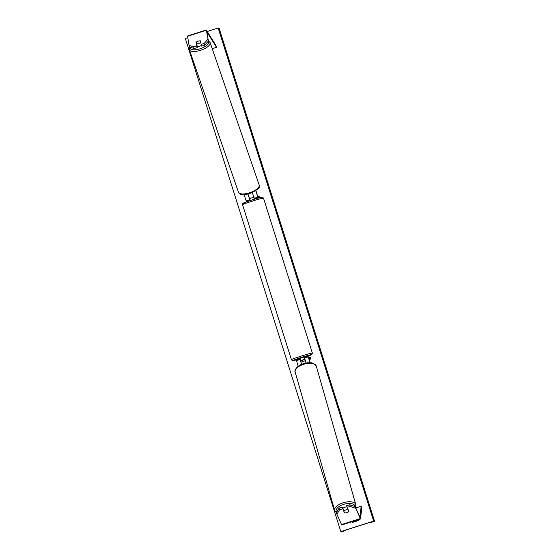 <?xml version="1.0" encoding="UTF-8"?>
<svg xmlns="http://www.w3.org/2000/svg" width="560" height="560" viewBox="0 0 560 560"><rect width="100%" height="100%" fill="white"/><g stroke="black" fill="none" stroke-linecap="round" stroke-linejoin="round"><path stroke-width="0.84" d="M305.34 357.735L304.535 357.812L306.026 363.055M308.973 359.541L310.891 358.932L310.52 357.756L308.245 356.811L309.953 362.705M310.891 358.932L308.616 357.98L310.093 362.712M300.426 359.492L296.52 360.542L298.179 366.303M301.63 364.385L300.531 360.556L304.913 359.485L301.056 360.689L300.314 359.156L299.985 359.436M305.27 360.717L300.888 362.117M301.553 364.413L300.167 359.387L296.52 360.542M339.087 508.123L339.563 509.803L336.91 514.269L336.427 512.589L339.087 508.123L342.174 507.143L344.442 512.848A3.08 1.435 164.1 0 0 346.878 512.603A3.08 1.435 164.1 0 0 348.894 511.434L347.109 507.402L350.203 506.415L349.72 504.742L346.633 505.722L347.109 507.402M349.72 504.742L355.187 506.618L360.458 519.001L361.795 508.095L361.186 506.233L355.782 507.955M360.472 519.001L341.712 524.972L336.91 514.269M355.187 506.618L359.87 517.118L361.186 506.233M342.174 507.143L343.539 510.209M342.657 508.816L339.563 509.803M355.67 508.298L350.203 506.415M344.197 512.001L344.442 512.848M196.315 42.994L196.07 42.287A3.08 1.162 161 0 1 198.233 41.167A3.08 1.162 161 0 1 200.529 40.866L201.131 44.401L204.218 43.414L204.813 45.143L201.726 46.13L201.131 44.401M204.813 45.143L208.404 41.069L206.283 30.002L215.936 45.5L216.496 47.341L212.226 48.706M196.805 44.821L197.267 47.544L196.672 45.822L193.585 46.802L189.049 45.311L187.523 35.973M208.404 41.069L206.871 31.878L216.496 47.341M197.267 47.544L194.18 48.531L193.585 46.802M189.049 45.311L189.644 47.04L194.18 48.531M196.672 45.822L196.07 42.287M207.809 39.34L204.218 43.414M259.497 197.799L257.908 197.134L255.759 190.743M257.908 197.134L254.275 198.289L252.301 192.591M260.043 197.659L259.805 196.903L257.537 195.958L255.92 190.631M247.604 201.46L246.183 200.865L244.062 194.6M247.968 194.033L249.704 198.646M250.075 199.815L246.183 200.865M247.856 194.054L249.823 199.71M299.635 359.478L299.341 358.533L305.214 356.692M300.762 360.57L304.85 359.261M255.479 198.926L255.311 198.408L254.338 198.611L254.219 198.233M249.599 200.774L249.438 200.27L250.117 199.955L249.676 198.541L253.785 197.232M305.515 357.623L305.221 356.685M348.565 510.678L348.803 511.525A3.08 1.435 -15.9 0 1 346.878 512.603A3.08 1.435 -15.9 0 1 344.582 512.869L343.77 511.035A3.08 1.435 -15.9 0 1 345.702 509.964A3.08 1.435 -15.9 0 1 347.991 509.691L347.753 508.844M342.797 508.536A3.08 1.435 -15.9 0 1 344.925 507.234A3.08 1.435 -15.9 0 1 346.983 506.947M348.803 511.525L347.991 509.691M343.119 509.271A3.08 1.435 -15.9 0 1 343.231 509.152L343.77 511.035M351.778 521.766A3.08 3.073 -67.3 0 0 352.625 522.382L358.715 520.443A3.08 3.073 -67.3 0 0 359.051 519.449M373.639 521.115L340.809 531.573L341.838 532L345.856 530.054L368.837 522.732L374.668 521.549L373.639 521.115L218.162 28L207.221 31.486M187.754 37.681L185.332 38.451L340.809 531.573M351.834 521.752A3.08 3.073 -67.3 0 0 352.639 522.375M218.162 28L219.191 28.427L374.668 521.549M198.233 41.167A3.08 1.162 -19 0 0 196.182 42.196L196.455 43.806A3.08 1.162 -19 0 0 198.625 43.484A3.08 1.162 -19 0 0 200.676 42.462L200.403 40.852A3.08 1.162 -19 0 0 198.233 41.167M197.099 46.564A3.08 1.162 -19 0 0 199.591 46.291A3.08 1.162 -19 0 0 201.467 45.395M196.455 43.806L197.127 45.745A3.08 1.162 -19 0 1 196.959 45.731M200.403 40.852L200.648 41.559M200.921 43.169L200.676 42.462M308.238 356.818L304.619 357.966L308.245 356.811M360.234 518.595L341.474 524.573M206.276 30.303L187.516 36.281M291.473 359.758A10.969 0.532 -17.5 0 1 291.445 359.737A10.969 0.532 -17.5 0 1 301.448 356.02A10.969 0.532 -17.5 0 1 312.347 353.115A10.969 0.532 -17.5 0 1 312.375 353.136L311.752 354.662L305.354 357.112A9.737 0.476 162.5 0 0 311.542 354.662A9.737 0.476 162.5 0 0 301.602 357.329A9.737 0.476 162.5 0 0 293.02 360.556A9.737 0.476 162.5 0 0 299.474 358.967M243.411 203.231A9.737 0.476 -17.5 0 1 252 199.997A9.737 0.476 -17.5 0 1 261.94 197.33M263.48 198.135A10.969 0.532 162.5 0 0 252.581 201.04A10.969 0.532 162.5 0 0 242.585 204.757C243.453 203.42 240.282 204.134 247.128 201.621C255.451 198.786 263.606 196.455 262.78 197.372L263.508 198.156A10.969 0.532 162.5 0 0 263.48 198.135M354.956 506.534A9.737 4.536 164.1 0 0 343.658 504.378A9.737 4.536 164.1 0 0 336.686 512.162M343.126 502.803A10.969 5.11 -15.9 0 1 355.761 504.497L316.26 366.037A10.969 5.11 164.1 0 0 303.625 364.343A10.969 5.11 164.1 0 0 295.162 372.057L334.663 510.517A10.969 5.11 -15.9 0 1 343.126 502.803M208.173 41.328A9.737 3.675 161 0 1 200.018 48.797A9.737 3.675 161 0 1 190.211 47.229M189.798 47.089L189.392 49.784A10.969 4.137 -19 0 0 200.466 50.337A10.969 4.137 -19 0 0 210.14 42.637L259.21 185.101A10.969 4.137 161 0 1 249.543 192.801A10.969 4.137 161 0 1 238.469 192.248C239.834 193.907 240.268 195.944 249.837 193.508C257.747 189.917 260.869 187.117 259.21 185.101M206.269 30.002L187.509 35.973M242.585 204.757L291.445 359.737L292.173 360.521L293.377 360.57L299.481 358.967M312.375 353.136L263.508 198.156M355.46 507.22L355.761 504.497M295.162 372.057C293.888 370.79 297.122 365.302 303.485 363.699C306.894 362.614 310.03 362.425 312.879 363.132L316.26 366.037M336.476 512.743L334.663 510.517M189.392 49.784L238.469 192.248M208.369 40.852L210.14 42.637"/></g></svg>

